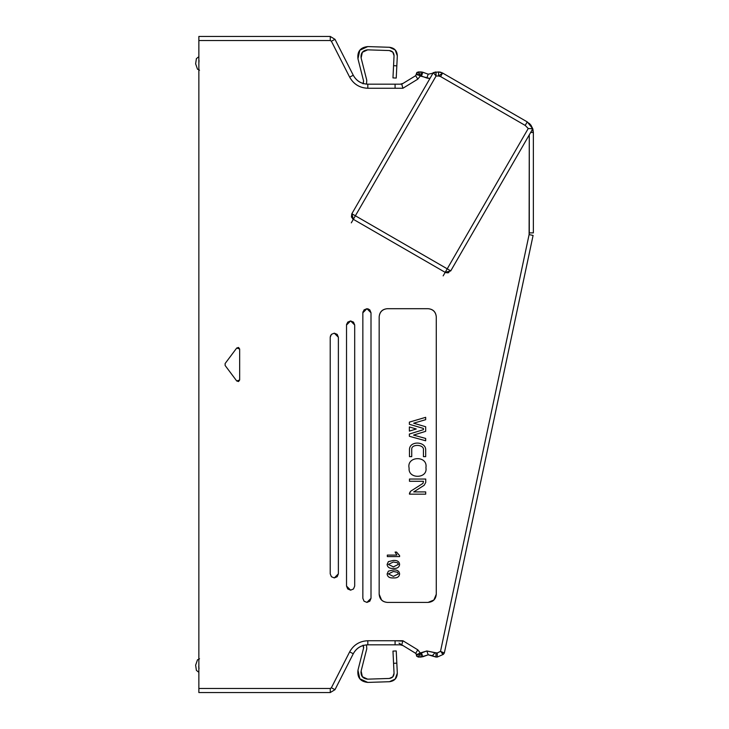 <?xml version="1.0" encoding="UTF-8"?>
<svg xmlns="http://www.w3.org/2000/svg" width="729" height="729" viewBox="0 0 729 729"><rect width="100%" height="100%" fill="white"/><g stroke="black" fill="none" stroke-linecap="round" stroke-linejoin="round"><path stroke-width="1.09" d="M416.459 654.715L415.676 653.321L398.982 643.124L401.761 644.819L367.817 644.819C361.274 645.037 356.426 648.008 353.273 653.74L335.003 689.652L330.273 692.55L335.003 689.652L353.273 653.74L349.638 651.89L331.367 687.802L335.003 689.652L331.367 687.802L349.638 651.89L353.273 653.74C356.463 648.063 361.311 645.092 367.817 644.819L367.817 640.745C359.689 641.073 353.629 644.791 349.638 651.89C353.629 644.791 359.689 641.073 367.817 640.745L402.909 640.745L417.808 649.84L420.269 652.984L426.829 650.97L420.269 652.984L417.808 649.84L402.909 640.745L401.761 644.819L415.676 653.321L417.808 649.84L415.676 653.321L416.979 654.715L416.459 655.426L416.459 654.715L416.459 655.426L420.269 652.984L416.459 654.715M421.043 657.057L421.043 652.984L421.043 657.057L428.215 654.806L422.847 656.747L418.091 657.057L416.459 655.426L418.091 657.057L421.043 657.057L418.091 657.057L420.269 652.984M443.314 654.387L437.272 657.057L443.314 654.387L440.58 651.289L437.272 652.984L437.272 657.057L435.978 657.057L437.272 657.057L437.272 652.984L435.978 652.984L435.978 657.057L435.978 652.984L426.829 650.97L435.14 652.655L432.37 655.653L428.215 654.806L426.829 650.97L428.215 654.806L435.978 657.057L432.37 655.653L435.14 652.655L437.272 652.984L440.507 651.389L442.549 641.784M416.979 654.715L416.715 656.3M420.259 653.202L419.166 655.89M440.99 74.476L442.612 73.037L527.24 121.889L531.031 125.306L529.309 123.383M439.888 72.053L441.045 72.335M418.437 72.198L421.043 71.943L418.091 71.943L420.269 76.016L421.043 76.016L421.043 71.943L422.847 72.253L421.043 71.943L421.043 76.016L422.847 72.253L428.215 74.194L422.847 72.253L421.462 76.089L426.829 78.03L428.215 74.194L432.37 73.347L428.215 74.194L426.829 78.03L429.928 78.504L420.269 76.016L417.808 79.16L415.676 75.679L416.459 74.285L415.676 75.679L401.761 84.181L395.072 84.181L401.761 84.181L415.676 75.679L416.942 72.417L416.459 73.574L416.979 74.285L416.459 74.285L418.209 75.187M343.714 65.464L331.367 41.198L330.273 40.532L198.862 40.532L198.862 36.45L330.273 36.45L335.003 39.348L353.273 75.26C356.426 80.992 361.274 83.963 367.817 84.181L395.072 84.181L367.817 84.181C361.311 83.908 356.463 80.937 353.273 75.26L335.003 39.348L331.367 41.198L349.638 77.11L331.367 41.198L335.003 39.348L330.273 36.45L198.862 36.45L198.862 688.468L198.862 40.532L330.273 40.532L330.273 36.45L330.273 40.532L331.367 41.198M415.676 75.679L417.808 79.16L402.909 88.255L417.808 79.16L420.269 76.016L419.403 73.52M530.648 132.487L533.364 132.487L533.364 232.888L529.281 232.879L529.281 134.856L529.108 234.583L529.281 232.879L533.364 232.879L533.364 132.487L530.648 132.487L529.281 134.856L532.79 128.787L450.759 270.86L529.281 134.856M442.685 653.94L441.874 653.166M442.512 72.973L439.678 72.016M438.639 71.943L442.612 73.028L440.58 76.563L525.199 125.424L527.24 121.889L531.031 125.306L527.24 121.889L531.031 125.306L532.844 128.969L531.031 125.306L533.364 132.487L532.872 129.06M347.35 665.386L353.273 653.74M403.037 83.398L400.267 84.181L403.037 83.398M400.267 644.819L403.037 645.602L400.276 644.819M198.862 692.55L198.862 688.468L330.273 688.468L331.367 687.802L330.273 688.468L330.273 692.55L198.862 692.55L330.273 692.55L330.273 688.468L198.862 688.468L198.862 692.55L330.273 692.55M440.507 651.389L529.108 234.583L440.507 651.389L444.344 652.984L533.09 235.431L529.108 234.583L533.09 235.431L444.344 652.984L443.314 654.396L440.58 651.289M445.975 272.701L445.191 272.354L446.03 272.719L450.75 270.887L532.79 128.787L527.24 121.889L532.79 128.787L528.243 128.504L447.232 268.819L450.759 270.86L445.975 272.701L445.191 272.354L353.337 219.32L351.852 213.752L433.308 72.663L438.539 71.943L442.612 73.037L438.539 71.943L433.308 72.663L435.978 71.943L435.978 75.843L433.308 72.663L351.852 213.752L355.378 215.784L436.079 76.016L435.978 71.943M351.442 216.841L351.788 213.861M402.909 88.255L367.817 88.255C359.689 87.927 353.629 84.209 349.638 77.11L353.273 75.26L349.638 77.11C353.62 84.236 359.679 87.945 367.817 88.255L367.817 84.181L367.817 88.255L395.072 88.255L395.072 84.181L395.072 88.255L402.909 88.255L401.761 84.181L395.072 84.181M338.374 337.254L338.374 573.841L334.292 577.924L331.413 576.73L330.219 573.841L330.219 337.254L331.413 334.365L334.292 333.171L338.374 337.254L337.181 334.365L334.292 333.171L331.413 334.365L330.219 337.254L330.219 573.841L331.413 576.73L334.292 577.924L337.181 576.73L338.374 573.841L338.374 337.254L337.181 334.365L334.292 333.171L331.413 334.365L330.337 336.251M354.695 325.016L354.695 586.08L353.501 588.968L350.613 590.162L346.53 586.08L346.53 325.016L350.613 320.933L354.695 325.016L353.501 322.127L350.613 320.933L347.724 322.127L346.53 325.016L346.53 586.08L347.724 588.968L350.613 590.162L353.501 588.968L354.695 586.08L354.695 325.016L353.501 322.127L350.613 320.933M371.006 312.777L371.006 598.318L366.933 602.4L364.044 601.206L362.851 598.318L362.851 312.777L366.933 308.695L371.006 312.777L369.813 309.889L366.933 308.695L364.044 309.889L362.851 312.777L362.851 598.318L364.044 601.206L366.933 602.4L369.813 601.206L371.006 598.318L371.006 312.777L369.813 309.889L367.926 308.823M387.327 308.695L428.114 308.695C433.035 309.214 435.76 311.939 436.279 316.851L436.279 594.244L433.883 600.013L428.114 602.4L387.327 602.4C382.406 601.881 379.691 599.165 379.171 594.244L379.171 316.851C379.691 311.939 382.406 309.214 387.327 308.695C382.333 309.151 379.618 311.866 379.171 316.851L379.171 594.244C379.618 599.229 382.333 601.954 387.327 602.4L428.114 602.4C433.108 601.954 435.824 599.229 436.279 594.244L436.279 316.851C435.824 311.866 433.108 309.151 428.114 308.695L387.327 308.695M236.725 348.025L238.538 347.46L239.659 349.009L239.659 379.991L238.538 381.54L236.725 380.975L225.124 365.475L225.124 363.525L236.725 348.025L225.124 363.525L225.124 365.475L236.725 380.975L239.659 379.991L239.659 349.009L236.725 348.025M402.809 641.119L395.072 640.745L395.072 644.819L401.761 644.819L395.072 644.819L395.072 640.745L367.817 640.745L367.817 644.819L395.072 644.819M418.929 72.8L420.269 76.016L416.459 73.574L416.459 74.285M422.847 656.747L421.462 652.911L422.847 656.747M426.829 650.97L421.462 652.911M334.301 577.924L331.413 576.73L330.219 573.841L331.413 576.73M354.695 586.08L353.501 588.968L350.613 590.162L347.724 588.968L346.53 586.08M371.006 598.318L369.813 601.206L366.933 602.4L364.044 601.206L362.851 598.318L364.044 601.206M436.279 594.244C435.824 599.229 433.108 601.954 428.114 602.4M239.659 379.991L236.725 380.975M516.351 115.601L481.359 95.399M416.979 72.381L416.469 73.374L416.979 72.381M432.37 73.347L433.308 72.663L432.37 73.347M352.581 218.755L353.283 219.283M432.698 73.702L433.308 72.663L436.079 76.016L438.539 76.016L438.539 71.943L438.539 76.016L436.079 76.016L355.378 215.784L351.852 213.752L351.524 217.124L353.337 219.32L445.191 272.354L528.243 128.504L525.199 125.424L440.58 76.563L438.539 76.016L442.612 73.037L438.539 71.943M418.091 71.943L416.459 73.574M442.612 73.037L438.539 76.016L440.58 76.563L442.612 73.037L527.24 121.889L525.199 125.424L528.243 128.504L532.79 128.787L531.787 130.518M351.305 222.855L355.378 215.784L450.759 270.86L445.191 272.354L443.15 275.881M445.264 272.391L447.624 272.874M448.299 272.755L448.891 272.546M350.613 590.162L353.501 588.968M346.658 324.013L346.53 325.016M362.978 311.784L362.851 312.777M379.171 594.244L381.559 600.013M409.361 431.121L409.361 426.948L416.25 428.98L409.361 431.121L416.25 428.98L409.361 426.948L409.361 431.121M413.553 435.095L425.672 438.448L425.672 440.781L409.361 436.279L409.361 434.047L423.421 429.673L423.421 428.433L423.421 429.673L409.361 434.047L409.361 436.279L425.672 440.781L425.672 438.448L413.553 435.095L425.672 431.331L413.553 435.095M423.421 428.433L409.361 424.296L409.361 422.127L425.672 417.325L425.672 419.667L413.653 423.212L425.672 426.747L425.672 431.331L425.672 426.747L413.653 423.212L425.672 419.667L425.672 417.325L409.361 422.127L409.361 424.296L423.421 428.433L423.421 429.673M425.745 479.035L425.745 482.443L424.178 485.286L425.745 482.443L425.745 479.035L409.479 479.035L425.745 479.035M413.735 491.911L424.178 485.286L413.735 491.911L425.69 491.911L425.69 494.162L409.479 494.162L409.479 493.187L410.527 491.291L409.479 494.162L425.69 494.162L425.69 491.911L413.735 491.911L424.178 485.286L425.745 482.443M422.975 483.391L410.527 491.291L422.975 483.391L423.494 481.286L409.479 481.286L409.479 479.035L409.479 481.286L423.494 481.286L422.975 483.391L410.527 491.291L409.479 493.187M425.927 467.699C427.996 478.871 407.967 479.272 409.115 468.209C406.244 455.88 428.133 455.242 425.927 467.699C428.133 455.242 406.244 455.88 409.115 468.209C407.967 479.272 427.996 478.871 425.927 467.699M425.69 456.646L423.44 456.646L423.44 450.075C424.469 444.253 411.42 443.779 411.73 449.192C411.42 443.779 424.469 444.253 423.44 450.075L423.44 456.646L425.69 456.646L425.69 450.075L425.69 456.646M411.73 449.192L411.73 456.646L409.479 456.646L409.479 449.073C410.108 440.498 426.046 441.382 425.69 450.075C426.046 441.382 410.108 440.498 409.479 449.073L409.479 456.646L411.73 456.646L411.73 449.192C411.42 443.779 424.469 444.253 423.44 450.075M393.359 569.941C397.196 569.723 399.282 571.053 399.61 573.933C399.282 571.053 397.196 569.723 393.359 569.941L388.384 571.153L393.359 569.941L388.384 571.153L387.126 573.933C387.445 576.821 389.523 578.152 393.359 577.924C389.523 578.152 387.445 576.821 387.126 573.933L388.384 571.153L387.126 573.933C387.445 576.821 389.523 578.152 393.359 577.924C397.187 578.179 399.273 576.849 399.61 573.933C399.273 576.849 397.187 578.179 393.359 577.924M393.359 560.437C397.196 560.209 399.282 561.54 399.61 564.428C399.273 567.344 397.187 568.675 393.359 568.42C389.532 568.647 387.454 567.317 387.117 564.428C387.454 567.317 389.532 568.647 393.359 568.42C397.187 568.675 399.273 567.344 399.61 564.428C399.282 561.54 397.196 560.209 393.359 560.437L388.384 561.649L393.359 560.437L388.384 561.649L387.117 564.428L388.384 561.649M387.327 555.088L396.886 555.088L395.091 552.081L396.54 552.081L399.61 555.626L399.61 556.591L387.327 556.591L387.327 555.088L387.327 556.591L399.61 556.591L399.61 555.626L396.54 552.081L395.091 552.081L396.886 555.088L387.327 555.088M366.532 84.127L366.76 80.199L366.532 84.127L366.76 80.199L361.119 57.974L362.359 52.278L367.653 49.845L389.322 50.547L392.767 52.123L394.052 55.677L393.569 65.674L396.822 65.838L397.314 55.841L395.164 49.909L389.432 47.285L367.762 46.583L359.816 50.237L357.957 58.785L363.598 81.001L363.015 83.808M397.314 55.841C397.095 50.766 394.462 47.923 389.432 47.285C394.462 47.923 397.095 50.766 397.314 55.841L396.23 78.058L392.967 77.903L396.23 78.058L396.822 65.838L393.569 65.674L392.967 77.903L394.052 55.677C393.924 52.634 392.348 50.93 389.322 50.547C392.348 50.93 393.924 52.634 394.052 55.677L392.767 52.123M389.322 50.547L367.653 49.845C362.76 50.374 360.582 53.08 361.119 57.974C360.582 53.08 362.76 50.374 367.653 49.845L362.359 52.278M361.119 671.026L362.359 676.722L361.119 671.026L366.76 648.801L366.532 644.873L366.76 648.801L361.119 671.026C360.582 675.92 362.76 678.626 367.653 679.155L362.359 676.722M367.653 679.155L389.322 678.453C392.348 678.07 393.924 676.366 394.052 673.323L393.569 663.326L396.822 663.162L396.23 650.942L397.314 673.159C397.095 678.234 394.462 681.077 389.432 681.715L367.762 682.417C360.418 681.624 357.155 677.56 357.957 670.215L363.598 647.999L363.015 645.192L363.598 647.999L357.957 670.215L359.816 678.763L367.762 682.417L389.432 681.715L395.164 679.091L397.314 673.159L396.822 663.162L393.569 663.326L394.052 673.323L392.767 676.876L389.322 678.453L367.653 679.155L362.359 676.722L360.928 672.266M447.232 268.819L355.378 215.784L353.337 219.32L445.191 272.354M397.487 572.274L398.371 573.914L393.359 576.384L388.357 573.933L393.359 571.49L397.496 572.265L393.359 571.49L388.357 573.933L393.359 576.384L398.371 573.914L397.487 572.274L398.371 573.914L393.359 576.384L388.357 573.933L393.359 571.49M387.117 564.428C387.454 567.317 389.532 568.647 393.359 568.42M397.487 562.761L398.371 564.41L393.359 566.87L388.357 564.428L393.359 561.986L397.496 562.761L393.359 561.986L388.357 564.428L393.359 566.87L398.371 564.41L397.487 562.761L398.371 564.41L393.359 566.87L388.357 564.428L393.359 561.986M361.119 57.974L366.76 80.199M367.762 46.583C360.418 47.376 357.155 51.44 357.957 58.785C357.155 51.44 360.418 47.376 367.762 46.583L389.432 47.285M363.598 81.001L363.215 83.516L363.598 81.001L357.957 58.785M393.569 663.326L392.967 651.097L393.569 663.326M363.598 647.999L363.215 645.484L363.689 647.388M396.23 650.942L392.967 651.097L396.23 650.942M195.636 63.806L196.402 58.63L198.862 56.671L196.393 58.639L195.636 63.806L197.477 69.164L199.546 70.175L197.477 69.164L195.636 63.806L196.402 58.621L198.862 56.671M198.862 60.835L198.862 63.159L199.053 60.534M198.862 672.329L196.402 670.37L195.636 665.194L196.393 670.361L198.862 672.329L196.402 670.379L195.636 665.194L197.477 659.836L195.636 665.194L196.402 670.379M199.053 668.466L198.725 666.251L198.862 668.165M199.546 658.825L197.477 659.836L199.546 658.825M416.459 655.426L416.733 656.328M330.273 36.45L198.862 36.45M353.337 219.32L351.515 217.096"/></g></svg>

